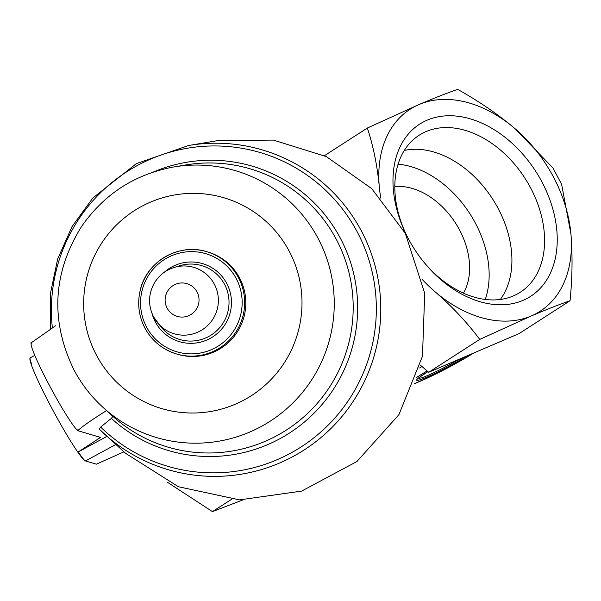 <?xml version="1.0" encoding="UTF-8"?>
<svg xmlns="http://www.w3.org/2000/svg" width="601" height="601" viewBox="0 0 601 601"><rect width="100%" height="100%" fill="white"/><g stroke="black" fill="none" stroke-linecap="round" stroke-linejoin="round"><path stroke-width="0.9" d="M463.461 293.153A67.387 47.396 57.2 0 0 459.472 229.83A67.387 47.396 57.2 0 0 394.819 186.618M541.817 181.712A102.433 72.052 57.2 0 0 428.055 119.787A102.433 72.052 57.2 0 0 407.185 236.486A102.433 72.052 57.2 0 0 423.157 261.277A102.433 72.052 57.2 0 0 531.359 295.865A102.433 72.052 57.2 0 0 541.817 181.712M380.831 198.15A120.117 84.493 -122.8 0 1 379.261 186.423A120.117 84.493 -122.8 0 1 418.912 104.582A120.117 84.493 -122.8 0 1 514.756 128.426A120.117 84.493 -122.8 0 1 570.95 234.112A120.117 84.493 -122.8 0 1 531.299 315.953A120.117 84.493 -122.8 0 1 435.455 292.109A120.117 84.493 -122.8 0 1 422.218 279.412M99.112 429.024L125.541 453.297L178.429 486.742L239.581 499.874L301.589 491.115L356.941 461.508L398.929 414.652L422.473 356.22L424.712 293.288L405.262 233.256L371.734 188.646L326.373 156.628L273.432 140.093L217.915 140.604L188.774 145.457A166.672 165.478 106.5 0 1 373.912 356.678A166.672 165.478 106.5 0 1 103.718 433.389A166.672 165.478 106.5 0 1 99.12 429.031L100.652 427.078L111.35 418.386L112.92 416.41L102.944 407.313A139.154 138.155 106.5 0 0 328.514 343.269A139.154 138.155 106.5 0 0 173.952 166.928C134.894 174.11 104.033 194.07 81.353 226.825C52.64 273.275 50.199 321.009 74.028 370.036C81.541 384.122 91.179 396.547 102.944 407.313M77.386 430.571L77.048 429.91L78.551 429.94L77.386 430.571L100.57 437.415L78.273 451.907C81.931 457.414 84.328 460.426 85.462 460.944L96.4 464.175L123.949 451.832M207.946 252.052A53.324 52.941 106.5 0 1 243.608 318.184A53.324 52.941 106.5 0 1 177.731 354.327L176.574 353.981A53.324 52.941 106.5 0 1 144.954 328.123A53.324 52.941 106.5 0 1 150.656 269.301A53.324 52.941 106.5 0 1 206.789 251.714A53.324 52.941 106.5 0 1 242.451 317.846A53.324 52.941 106.5 0 1 176.574 353.981C162.578 349.617 152.038 340.992 144.939 328.116C138.801 316.239 137.201 303.768 140.138 290.681C146.043 261.961 178.587 242.579 206.789 251.714L207.946 252.052M31.951 342.3L30.786 342.931L31.154 343.599L31.951 342.3L55.472 325.832M78.551 429.94C84.05 425.238 93.395 418.792 106.572 410.581M77.048 429.91A49.808 4.245 -118.4 0 1 49.372 385.354A49.808 4.245 -118.4 0 1 31.154 343.599M106.993 436.371L78.273 451.907M34.783 355.356L30.125 357.926M30.643 357.835C29.562 357.415 29.907 359.563 31.673 364.274M115.88 444.485L85.462 460.944A58.597 4.988 -118.4 0 1 53.098 410.618A58.597 4.988 -118.4 0 1 30.05 358.053A58.597 4.988 -118.4 0 1 30.095 357.993M231.415 499.401L212.453 511.616L167.078 482.025M242.796 499.964L212.453 511.616M324.435 155.689L367.339 128.043L418.912 104.582C434.162 98.098 447.076 93.027 457.669 89.384C478.313 100.84 497.343 113.859 514.756 128.426L552.882 167.882L561.635 184.334L570.95 234.112C572.655 255.508 572.355 277.715 570.056 300.748L519.046 333.615L428.716 372.274L420.347 365.145M570.056 300.748C559.463 304.399 546.542 309.462 531.299 315.953L479.726 339.415C467.27 322.677 452.508 306.908 435.455 292.109M428.716 372.274L479.726 339.415M379.261 186.423C377.21 165.252 373.236 145.795 367.339 128.043M485.24 299.448A91.75 64.54 57.2 0 0 475.338 223.039A91.75 64.54 57.2 0 0 398.087 164.178M500.348 299.463A91.75 64.54 57.2 0 0 498.101 208.374A91.75 64.54 57.2 0 0 404.315 150.415M422.743 260.759A93.395 65.689 57.2 0 0 518.558 293.318A93.395 65.689 57.2 0 0 530.525 187.715A93.395 65.689 57.2 0 0 417.44 136.374A93.395 65.689 57.2 0 0 407.486 237.087M167.108 308.103A17.076 16.948 106.5 0 1 182.636 282.951A17.076 16.948 106.5 0 1 196.474 308.967A17.076 16.948 106.5 0 1 167.108 308.103M173.989 267.498L179.639 265.755A38.532 38.254 106.5 0 1 211.184 335.042A38.532 38.254 106.5 0 1 161.414 327.44L153.608 316.952C148.049 305.691 148.222 294.513 154.134 283.424C158.739 275.596 165.358 270.285 173.989 267.498A34.61 34.362 106.5 0 1 202.327 329.739A34.61 34.362 106.5 0 1 153.623 316.975M164.298 272.253A40.695 40.402 106.5 0 1 223.339 278.068A40.695 40.402 106.5 0 1 212.777 336.86A40.695 40.402 106.5 0 1 152.068 313.647M146.531 327.004A51.153 50.784 106.5 0 1 193.049 251.654A51.153 50.784 106.5 0 1 234.495 329.596A51.153 50.784 106.5 0 1 146.531 327.004M96.528 355.289A109.893 109.104 106.5 0 1 196.467 193.402A109.893 109.104 106.5 0 1 285.513 360.87A109.893 109.104 106.5 0 1 96.528 355.289M153.48 171.969A148.229 147.162 106.5 0 1 336.53 231.43A148.229 147.162 106.5 0 1 303.858 422.488A148.229 147.162 106.5 0 1 111.35 418.386M52.37 327.83A163.547 162.368 106.5 0 1 243.638 148.597A163.547 162.368 106.5 0 1 358.151 383.971A163.547 162.368 106.5 0 1 100.652 427.078M173.952 166.928L186.04 164.914A145.096 144.06 106.5 0 1 347.386 348.182A145.096 144.06 106.5 0 1 112.92 416.41M419.566 367.985A49.808 4.192 -28 0 1 421.985 366.55M459.615 359.052A30.831 2.592 -28 0 1 427.739 375.46A30.831 2.592 -28 0 1 418.927 377.826M467.067 355.86A33.851 2.847 -28 0 1 426.327 377.353A33.851 2.847 -28 0 1 427.935 371.613M473.656 353.042A43.948 3.696 -28 0 1 414.359 383.626M416.613 377.428A43.948 3.696 -28 0 1 427.131 370.93M188.774 145.457L136.404 163.592L92.847 197.992L72.03 226.592L57.673 258.941L50.424 293.581L50.612 328.972M419.04 377.593L427.957 371.636M473.866 352.952L461.778 360.179L434.245 374.806L414.329 383.716"/></g></svg>
